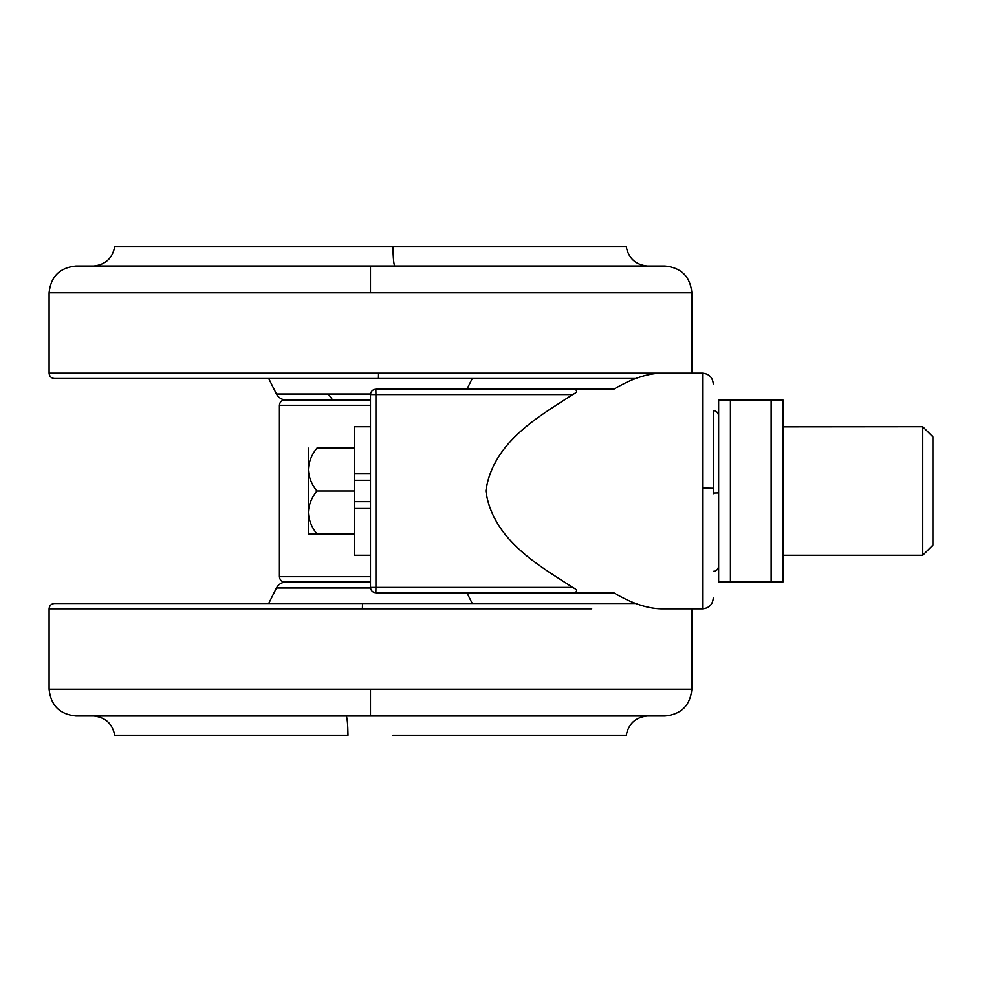 <?xml version="1.0" encoding="UTF-8"?>
<svg xmlns="http://www.w3.org/2000/svg" width="982" height="982" viewBox="0 0 982 982"><rect width="100%" height="100%" fill="white"/><g stroke="black" fill="none" stroke-linecap="round" stroke-linejoin="round"><path stroke-width="1.47" d="M332.616 582.056L286.044 582.056C281.736 582.228 278.544 584.204 276.458 587.985L370.509 587.985M370.484 603.488L635.698 603.488L362.542 603.488L362.407 608.84L49.1 608.84C49.431 605.599 51.224 603.807 54.452 603.488L365.144 603.488M392.947 735.248L626.258 735.248C628.492 723.844 635.379 717.425 646.917 715.988L647.101 715.964M394.764 715.988L94.039 715.988C105.59 717.425 112.476 723.844 114.71 735.248L348.009 735.248C347.812 723.869 347.211 717.449 346.192 715.988L646.917 715.988M75.884 715.964L665.084 715.964C681.275 714.331 690.199 705.407 691.868 689.18L49.1 689.18C50.757 705.407 59.693 714.331 75.884 715.964M308.348 448.148L308.348 469.58C308.79 461.773 311.65 454.629 316.916 448.148L354.416 448.148M370.484 480.284L354.416 480.284L354.416 426.728L370.484 426.728M370.484 555.272L354.416 555.272L354.416 501.716L370.484 501.716M308.348 512.42C308.79 504.625 311.65 497.481 316.916 491C311.675 484.58 308.814 477.436 308.348 469.58L308.348 533.852L316.916 533.852C311.675 527.432 308.814 520.288 308.348 512.42L308.348 533.852L354.416 533.852L316.916 533.852M316.916 491L354.416 491L354.416 501.716M354.416 480.284L354.416 491M932.9 545.035L932.9 436.867L922.761 426.728L922.761 555.161M782.924 555.161L782.924 491M782.924 426.839L922.761 426.728M718.64 489.11L718.64 491M730.424 582.056L718.64 582.056L730.424 582.056L730.424 399.944L718.64 399.944L782.924 399.944L771.14 399.944L771.14 582.056L782.924 582.056L730.424 582.056M782.924 582.056L782.924 399.944M718.64 582.056L718.64 399.944M370.484 582.056L284.78 582.056C281.552 581.712 279.76 579.932 279.428 576.704L279.428 405.296C279.76 402.068 281.552 400.288 284.78 399.944L370.484 399.944L332.616 399.944L328.319 394.015L370.509 394.015M635.698 378.512L54.452 378.512C51.224 378.193 49.431 376.401 49.1 373.16L49.1 292.82C50.757 276.593 59.693 267.669 75.884 266.036L370.484 266.036L370.484 292.82L49.1 292.82M346.192 266.012L646.917 266.012C635.379 264.575 628.492 258.156 626.258 246.752L114.71 246.752C112.476 258.156 105.59 264.575 94.039 266.012L93.867 266.036M348.009 246.752L392.947 246.752C393.156 258.131 393.757 264.551 394.764 266.012L94.039 266.012M691.868 373.16L691.868 292.82C690.199 276.593 681.275 267.669 665.084 266.036L370.484 266.036M718.64 415.975C718.308 412.735 716.529 410.955 713.288 410.623L713.288 493.688M702.572 373.16L702.572 608.84L660.935 608.84C646.733 608.423 631.009 603.071 613.787 592.772L375.836 592.772C372.608 592.428 370.828 590.648 370.484 587.42L370.484 394.58C370.828 391.352 372.608 389.572 375.836 389.228L613.787 389.228C631.021 378.929 646.745 373.565 660.935 373.16L702.572 373.16C709.065 373.823 712.637 377.395 713.288 383.876M574.298 389.228C577.956 390.554 577.391 392.346 572.604 394.58L375.934 394.58L375.836 389.228M375.836 592.772L375.934 587.42L572.604 587.42C541.954 567.007 492.817 541.229 485.857 490.951C493.05 440.66 541.536 415.288 572.604 394.58M572.604 587.42C577.379 589.654 577.944 591.434 574.298 592.772L445.472 592.772M472.256 378.512L466.892 389.228L613.787 389.228M362.407 608.84L591.704 608.84M370.484 715.964L370.484 689.18M370.484 473.471L354.416 473.471M370.484 508.529L354.416 508.529M718.64 492.89L713.288 493.025M268.712 378.512L276.458 394.015L328.319 394.015M660.849 373.16L378.561 373.16L378.426 378.512M378.561 373.16L49.1 373.16M691.868 292.82L370.484 292.82M702.572 488.042L713.288 488.312M370.484 394.58L375.934 394.58L375.934 587.42L370.484 587.42M279.428 576.704L370.484 576.704M370.484 405.296L279.428 405.296M466.892 592.772L472.256 603.488M268.712 603.488L276.458 587.985M49.1 608.84L49.1 689.18M691.868 608.84L691.868 689.18M932.9 545.133L922.761 555.272L782.924 555.272M713.288 571.377C716.529 571.045 718.308 569.265 718.64 566.025M276.458 394.015C278.544 397.796 281.736 399.772 286.044 399.944M660.935 608.84L702.572 608.84C709.065 608.177 712.637 604.605 713.288 598.124"/></g></svg>
